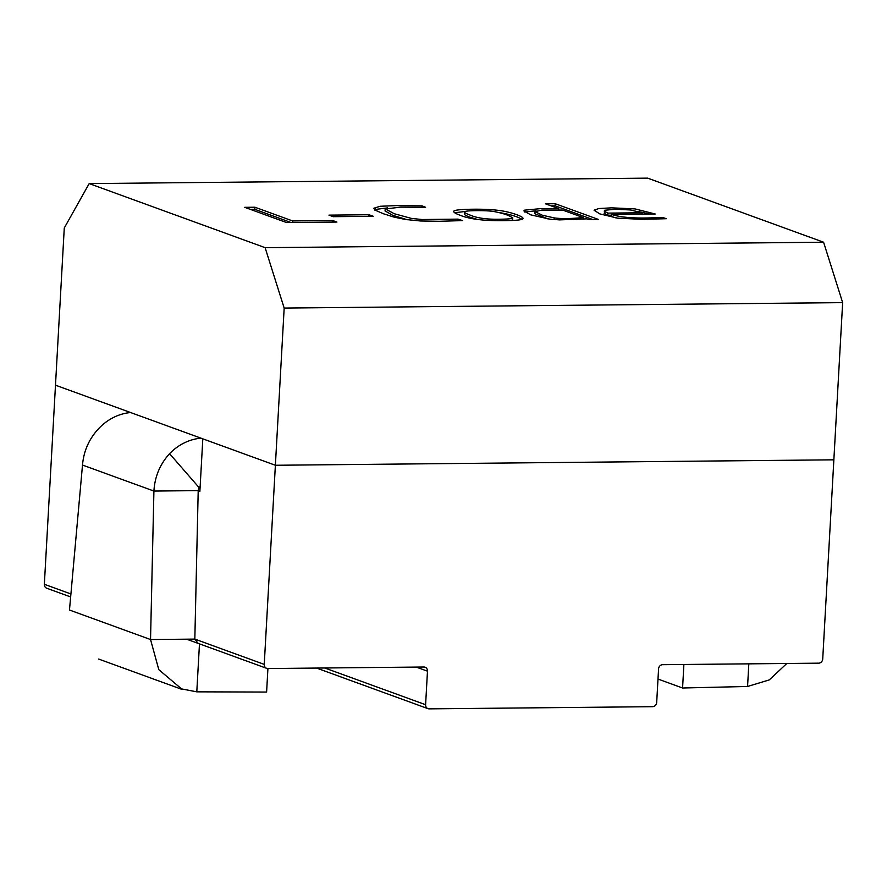 <?xml version="1.0" encoding="UTF-8"?>
<svg xmlns="http://www.w3.org/2000/svg" width="887" height="887" viewBox="0 0 887 887"><rect width="100%" height="100%" fill="white"/><g stroke="black" fill="none" stroke-linecap="round" stroke-linejoin="round"><path stroke-width="1.33" d="M127.983 412.854L128.05 411.601L55.482 385.18L275.38 465.265L284.173 308.066L265.113 247.661L823.591 242.218L842.65 302.622L833.858 459.821L275.38 465.265L264.248 664.385A4.235 3.803 -70 0 0 267.874 668.543L423.853 667.013A4.235 3.803 -70 0 1 427.479 671.171L425.605 704.71A4.235 3.803 -70 0 0 429.219 708.857L652.61 706.684A4.235 3.803 -70 0 0 656.69 702.449L658.564 668.92A4.235 3.803 -70 0 1 662.656 664.685L818.646 663.166A4.235 3.803 -70 0 0 822.726 658.941L833.858 459.821L275.38 465.265L202.813 438.843L199.885 491.243L198.211 490.622L153.917 491.054C154.793 476.629 160.004 464.178 169.572 453.678A53.009 47.565 -70 0 1 200.983 438.167M823.591 242.218L647.665 178.143L89.188 183.587L64.274 227.981L44.35 584.289A4.235 3.803 -70 0 0 46.745 588.236L70.65 596.94M169.572 453.678L198.976 487.462L198.211 490.622L194.83 639.106L150.535 639.538L153.917 491.054L82.502 465.054L69.474 610.012L150.535 639.538L158.806 669.663L181.58 688.911L196.792 691.838L199.475 643.862M200.14 486.608A4.235 3.803 110 0 0 198.976 487.462M264.248 664.385L194.83 639.106L198.067 643.33L199.486 643.629M267.918 668.543L266.61 692.06L196.792 691.838M82.502 465.054C83.722 450.751 89.288 438.422 99.2 428.044A53.009 47.565 -70 0 1 130.611 412.544M748.828 663.842L747.564 686.471L682.58 688.002L657.999 679.054M786.836 663.476L769.251 679.919L747.564 686.471M683.888 664.485L682.58 688.002M558.799 208.667L545.461 203.81L555.218 203.711L598.592 219.51L588.835 219.61L586.762 218.856L559.486 219.887L549.929 219.167L530.703 214.854L523.884 210.918L524.439 210.164L541.746 208.534L558.799 208.667L558.732 210.008M425.594 207.303L400.691 207.137L385.413 208.955L394.227 213.723L411.357 218.39L422.035 219.521L458.102 219.133L462.471 220.597L439.309 221.295L420.449 220.974L405.891 219.532L394.26 217.182L383.583 213.811L375.656 210.396L373.859 208.245L380.057 206.283L395.835 205.618L422.035 205.862L425.594 207.303M292.588 220.941L332.758 220.541L336.927 222.06L286.556 222.559L244.723 207.325L254.935 207.225L292.588 220.941L292.499 222.493M265.113 247.661L89.188 183.587M369.003 214.743L373.261 216.284L333.202 216.683L328.944 215.131L369.003 214.743L368.914 216.328M459.943 215.197C456.062 213.778 454.011 212.625 453.789 211.749C452.747 210.241 459.045 209.399 472.693 209.221C482.938 209.11 491.431 209.487 498.161 210.341C509.36 211.516 523.851 216.561 522.986 218.49C523.186 219.788 516.866 220.519 504.038 220.663C484.114 220.952 469.411 219.133 459.943 215.197M655.205 214.011L611.62 214.432C621.177 217.703 636.944 218.734 658.897 217.526L662.545 217.415L666.359 218.712L641.578 219.322L617.596 218.147L599.845 213.911L594.079 210.23L598.814 208.534L611.587 207.846L634.981 208.9L655.205 214.011M842.65 302.622L284.173 308.066M332.669 222.105L332.758 220.541M250.334 209.365L254.813 209.321L254.935 207.225M254.813 209.321L291.036 222.515M458.002 220.796L458.102 219.133M374.469 209.554L387.586 207.902M421.957 207.236L422.035 205.862M385.302 211.051L392.764 215.319L407.388 219.754M464.478 214.044C464.256 214.709 466.063 215.741 469.91 217.149L477.261 219.399M511.588 220.486L512.098 219.832M470.032 215.053C477.062 218.124 487.107 219.521 500.168 219.222C509.049 219.111 513.074 218.612 512.22 217.736C509.216 215.319 502.896 213.213 493.283 211.416C485.544 210.175 463.18 210.452 464.6 211.949C464.367 212.614 466.174 213.645 470.032 215.053M454.643 212.736L465.265 211.483M499.603 212.647C509.837 214.31 517.309 216.528 521.988 219.3M551.06 205.851L555.096 205.806L555.218 203.711M555.096 205.806L592.871 219.566M524.727 212.06L535.959 210.751M583.136 217.537L562.657 210.075L541.946 210.064L535.027 211.66L542.378 215.242L554.297 217.914C563.777 219.244 576.561 218.213 583.136 217.537L583.036 219.311M535.027 211.66L534.905 213.756L548 218.934M642.199 212.78L630.435 209.964L615.478 209.243L604.668 210.252L604.191 211.128L607.872 213.113L642.199 212.78L642.121 214.133M604.901 212.215L604.08 213.224L607.761 215.208L607.872 213.113M616.132 217.936L611.509 216.528L611.62 214.432M662.456 218.845L662.545 217.415M637.72 211.372L649.894 214.066M607.761 215.208L611.587 215.175M70.916 593.968L44.35 584.289M427.479 671.171L416.269 667.091M425.605 704.71L324.775 667.989M554.209 219.577L554.297 217.914M658.819 218.956L658.897 217.526M428 708.658L316.559 668.066M266.654 668.332L186.614 639.183M98.657 659.052L181.358 689.177M375.101 208.312L374.99 210.407M385.191 208.933L385.069 211.028M512.619 219.854L512.741 217.758M464.422 214.044L464.533 211.949M604.967 211.173L604.845 213.268"/></g></svg>
